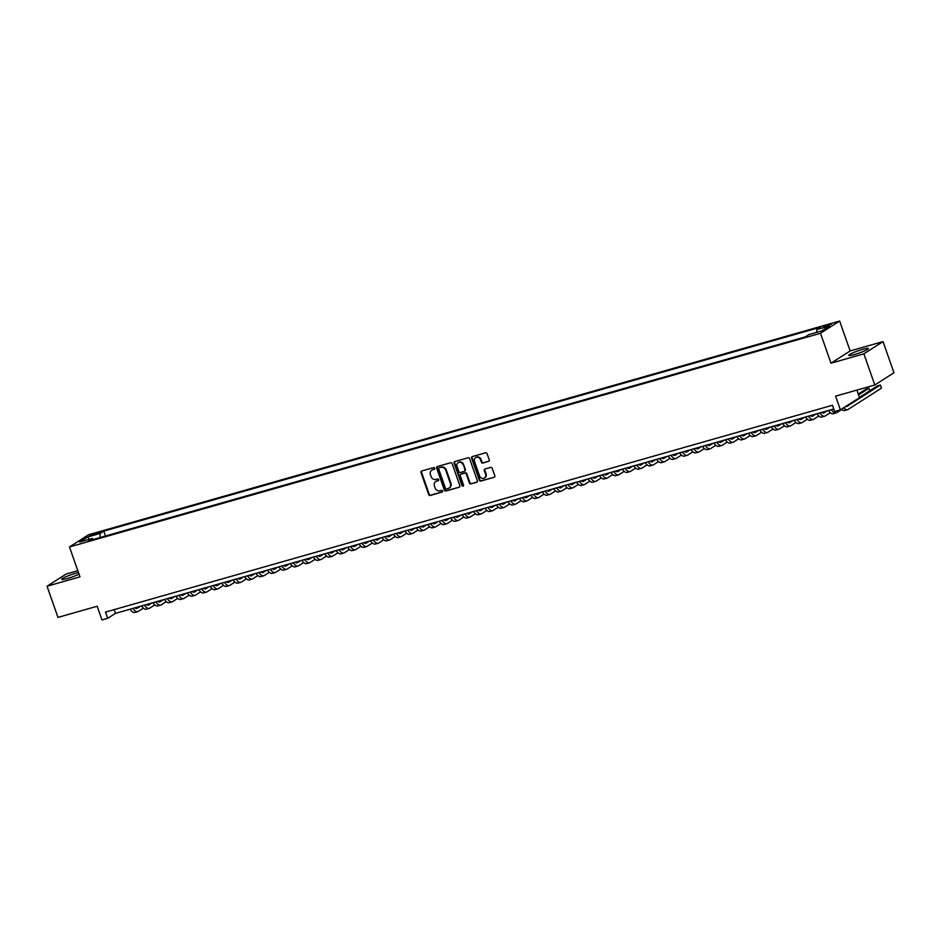 <?xml version="1.0" encoding="UTF-8"?>
<svg xmlns="http://www.w3.org/2000/svg" width="941" height="941" viewBox="0 0 941 941"><rect width="100%" height="100%" fill="white"/><g stroke="black" fill="none" stroke-linecap="round" stroke-linejoin="round"><path stroke-width="1.41" d="M434.695 468.23A0.917 0.812 -122.6 0 0 433.613 467.595L421.674 470.994A1.306 1.153 -122.6 0 0 420.98 472.535L428.684 494.566A1.306 1.153 -122.6 0 0 430.237 495.46L442.176 492.072A0.917 0.812 -122.6 0 0 441.576 490.355L440.035 490.79A4.176 3.705 -122.6 0 1 435.071 487.897L434.424 486.062A4.176 3.705 -122.6 0 1 436.648 481.133L438.2 480.686A0.917 0.812 -122.6 0 0 437.6 478.981L436.048 479.416A4.176 3.705 -122.6 0 1 431.084 476.522L430.437 474.687A4.176 3.705 -122.6 0 1 432.66 469.747L434.213 469.312A0.917 0.812 -122.6 0 0 434.695 468.23M862.615 349.37A10.375 1.235 -19.3 0 0 848.794 355.38A10.375 1.235 -19.3 0 0 854.546 354.534A10.375 1.235 -19.3 0 0 868.378 348.523A10.375 1.235 -19.3 0 0 862.615 349.37M78.456 572.575A10.375 1.235 -19.3 0 0 75.539 573.304A10.375 1.235 -19.3 0 0 61.718 579.315A10.375 1.235 -19.3 0 0 67.47 578.468A10.375 1.235 -19.3 0 0 79.009 574.139M829.197 324.48L823.528 326.95L831.562 324.127L829.197 324.48M488.579 461.443A1.306 1.153 -122.6 0 0 489.273 459.902L487.109 453.727A1.306 1.153 -122.6 0 0 485.556 452.821L472.3 456.597A1.306 1.153 -122.6 0 0 471.594 458.138L479.31 480.157A1.306 1.153 -122.6 0 0 480.863 481.063L494.119 477.287A1.306 1.153 -122.6 0 0 494.813 475.746L492.202 468.277A1.306 1.153 -122.6 0 0 490.649 467.383L484.98 468.994A1.306 1.153 -122.6 0 0 484.286 470.535L485.58 474.24A3.493 3.094 -122.6 0 1 479.569 475.946L474.487 461.455A3.493 3.094 -122.6 0 1 480.498 459.737L481.345 462.16A1.306 1.153 -122.6 0 0 482.898 463.054L489.073 461.125M77.797 570.705L66.199 573.998L47.05 586.231L57.966 617.402L97.17 606.239L101.969 619.954L107.697 618.319L105.521 612.085L832.491 405.253L834.667 411.488L840.395 409.864L859.545 397.62L856.898 390.092M863.885 353.828L883.034 341.595L850.123 350.958L830.974 363.202L863.885 353.828L874.801 384.998L835.596 396.149L840.395 409.864M830.974 363.202L820.505 333.279L69.493 546.956L88.63 534.723L839.643 321.046L820.505 333.279M47.05 586.231L79.961 576.868L69.493 546.956M452.162 463.666A1.306 1.153 -122.6 0 0 450.61 462.76L437.342 466.536A1.306 1.153 -122.6 0 0 436.648 468.077L444.364 490.096A1.306 1.153 -122.6 0 0 445.916 491.002L459.173 487.226A1.306 1.153 -122.6 0 0 459.867 485.685L452.162 463.666M454.821 461.56L468.077 457.796A1.306 1.153 -122.6 0 1 469.63 458.69L477.346 480.722A1.306 1.153 -122.6 0 1 476.652 482.262L470.97 483.874A1.306 1.153 -122.6 0 1 469.418 482.968L466.289 474.041A1.306 1.153 -122.6 0 0 464.748 473.135L460.972 474.205A1.306 1.153 -122.6 0 0 460.278 475.746L463.537 485.05A0.917 0.812 -122.6 0 1 461.96 485.497L454.127 463.101A1.306 1.153 -122.6 0 1 454.821 461.56M883.034 341.595L893.95 372.754L874.801 384.998M91.983 535.382L99.993 532.277L95.194 533.335L89.689 535.723L91.983 535.382M816.694 332.373L816.835 329.538L820.458 327.221L103.792 531.124L100.169 533.441L99.958 537.57M816.835 329.538L829.433 325.951L821.564 330.985L808.966 334.561L805.343 336.878L88.677 540.781L92.3 538.464L79.703 542.051L87.572 537.029L100.169 533.441M850.123 350.958L839.643 321.046M107.697 618.319L115.461 613.367L833.797 408.982M114.155 609.639L115.461 613.367M105.498 535.994L103.792 531.124M93.335 539.464L92.3 538.464M89.489 539.275L87.572 537.029M434.613 469.006L433.178 469.418A4.176 3.705 -122.6 0 0 432.048 469.994M436.036 481.369A4.176 3.705 -122.6 0 1 437.165 480.804L438.6 480.392M421.686 470.994A1.306 1.153 -122.6 0 0 421.497 472.206L429.202 494.225A1.306 1.153 -122.6 0 0 430.755 495.131L442.588 491.767M437.353 466.536A1.306 1.153 -122.6 0 0 437.165 467.748L444.881 489.767A1.306 1.153 -122.6 0 0 446.434 490.673L459.173 487.226M439.188 467.9A0.917 0.812 -122.6 0 0 438.694 468.983L445.469 488.308A0.917 0.812 -122.6 0 0 446.552 488.944L448.187 488.473A4.176 3.705 -122.6 0 0 450.41 483.533L445.775 470.324A4.176 3.705 -122.6 0 0 440.811 467.43L439.694 467.571A0.917 0.812 -122.6 0 0 439.353 467.795M449.316 487.909A4.176 3.705 -122.6 0 0 450.927 483.204L450.41 483.533M439.694 467.571L441.329 467.101A4.176 3.705 -122.6 0 1 446.293 469.994L450.927 483.204M477.158 481.933L470.97 483.874M461.49 473.876L460.972 474.205A1.306 1.153 -122.6 0 1 461.49 473.876L465.266 472.805A1.306 1.153 -122.6 0 1 466.807 473.711L469.935 482.639A1.306 1.153 -122.6 0 0 471.488 483.545M454.832 461.56A1.306 1.153 -122.6 0 0 454.644 462.772L462.478 485.168A0.917 0.812 -122.6 0 0 463.466 485.815M463.054 464.772A3.493 3.094 -122.6 0 0 457.032 466.477L458.832 471.594A1.306 1.153 -122.6 0 0 460.372 472.5L464.148 471.417A1.306 1.153 -122.6 0 0 464.842 469.877L463.572 464.442A3.493 3.094 -122.6 0 0 458.432 462.537M464.666 471.088A1.306 1.153 -122.6 0 0 465.36 469.547L464.842 469.877M463.572 464.442L465.36 469.547M475.887 457.502A3.493 3.094 -122.6 0 1 481.016 459.408L481.863 461.819A1.306 1.153 -122.6 0 0 483.415 462.725L489.085 461.114M484.697 477.852A3.493 3.094 -122.6 0 0 486.097 473.911L485.58 474.24M484.991 468.994A1.306 1.153 -122.6 0 0 484.803 470.206L486.097 473.911M472.3 456.585A1.306 1.153 -122.6 0 0 472.111 457.808L479.828 479.828A1.306 1.153 -122.6 0 0 481.38 480.733L494.119 477.287M134.951 607.815A6.646 2.964 74.1 0 0 136.845 608.451A6.646 2.964 74.1 0 0 137.21 608.286L140.327 606.286M135.622 608.274L137.457 607.098M143.373 608.157L138.292 611.391A9.975 4.446 -105.9 0 1 137.751 611.638A9.975 4.446 -105.9 0 1 132.975 608.38M137.751 611.638L134.892 612.462A9.975 4.446 -105.9 0 1 130.105 609.192M146.396 604.557A6.646 2.964 74.1 0 0 148.29 605.192A6.646 2.964 74.1 0 0 148.654 605.028L151.772 603.028M147.078 605.016L148.913 603.851M154.818 604.898L149.748 608.145A9.975 4.446 -105.9 0 1 149.196 608.392A9.975 4.446 -105.9 0 1 144.42 605.122M149.196 608.392L146.337 609.203A9.975 4.446 -105.9 0 1 141.562 605.933M157.841 601.299A6.646 2.964 74.1 0 0 159.735 601.934A6.646 2.964 74.1 0 0 160.099 601.769L163.216 599.77M158.523 601.758L160.358 600.593M166.275 601.64L161.193 604.887A9.975 4.446 -105.9 0 1 160.652 605.134A9.975 4.446 -105.9 0 1 155.865 601.864M160.652 605.134L157.782 605.945A9.975 4.446 -105.9 0 1 153.007 602.675M169.298 598.041A6.646 2.964 74.1 0 0 171.191 598.676A6.646 2.964 74.1 0 0 171.544 598.511L174.661 596.512M169.968 598.5L171.803 597.335M177.72 598.382L172.638 601.628A9.975 4.446 -105.9 0 1 172.097 601.875A9.975 4.446 -105.9 0 1 167.322 598.605M172.097 601.875L169.239 602.687A9.975 4.446 -105.9 0 1 164.452 599.417M180.743 594.794A6.646 2.964 74.1 0 0 182.636 595.418A6.646 2.964 74.1 0 0 183.001 595.253L186.118 593.265M181.413 595.241L183.248 594.077M189.165 595.124L184.095 598.37A9.975 4.446 -105.9 0 1 183.542 598.617A9.975 4.446 -105.9 0 1 178.766 595.347M183.542 598.617L180.684 599.429A9.975 4.446 -105.9 0 1 175.908 596.171M192.187 591.536A6.646 2.964 74.1 0 0 194.081 592.16A6.646 2.964 74.1 0 0 194.446 591.995L197.563 590.007M192.87 591.995L194.705 590.819M200.621 591.865L195.54 595.112A9.975 4.446 -105.9 0 1 194.999 595.359A9.975 4.446 -105.9 0 1 190.211 592.089M194.999 595.359L192.129 596.171A9.975 4.446 -105.9 0 1 187.353 592.912M203.644 588.278A6.646 2.964 74.1 0 0 205.538 588.901A6.646 2.964 74.1 0 0 205.891 588.737L209.008 586.749M204.315 588.737L206.15 587.56M212.066 588.607L206.985 591.854A9.975 4.446 -105.9 0 1 206.444 592.101A9.975 4.446 -105.9 0 1 201.656 588.843M206.444 592.101L203.585 592.912A9.975 4.446 -105.9 0 1 198.798 589.654M215.089 585.02A6.646 2.964 74.1 0 0 216.983 585.643A6.646 2.964 74.1 0 0 217.347 585.478L220.465 583.491M215.76 585.478L217.594 584.302M223.511 585.349L218.43 588.596A9.975 4.446 -105.9 0 1 217.889 588.843A9.975 4.446 -105.9 0 1 213.113 585.584M217.889 588.843L215.03 589.654A9.975 4.446 -105.9 0 1 210.243 586.396M226.534 581.761A6.646 2.964 74.1 0 0 228.428 582.385A6.646 2.964 74.1 0 0 228.792 582.22L231.909 580.232M227.216 582.22L229.051 581.044M234.956 582.091L229.886 585.337A9.975 4.446 -105.9 0 1 229.333 585.584A9.975 4.446 -105.9 0 1 224.558 582.326M229.333 585.584L226.475 586.396A9.975 4.446 -105.9 0 1 221.7 583.138M237.979 578.503A6.646 2.964 74.1 0 0 239.873 579.127A6.646 2.964 74.1 0 0 240.237 578.962L243.354 576.974M238.661 578.962L240.496 577.786M246.413 578.833L241.331 582.079A9.975 4.446 -105.9 0 1 240.79 582.326A9.975 4.446 -105.9 0 1 236.003 579.068M240.79 582.326L237.92 583.138A9.975 4.446 -105.9 0 1 233.145 579.879M249.436 575.245A6.646 2.964 74.1 0 0 251.329 575.868A6.646 2.964 74.1 0 0 251.694 575.704L254.811 573.716M250.106 575.704L251.941 574.528M257.858 575.574L252.776 578.821A9.975 4.446 -105.9 0 1 252.235 579.068A9.975 4.446 -105.9 0 1 247.459 575.81M252.235 579.068L249.377 579.891A9.975 4.446 -105.9 0 1 244.589 576.621M260.88 571.987A6.646 2.964 74.1 0 0 262.774 572.61A6.646 2.964 74.1 0 0 263.139 572.446L266.256 570.458M261.551 572.446L263.398 571.269M269.302 572.316L264.233 575.563A9.975 4.446 -105.9 0 1 263.68 575.81A9.975 4.446 -105.9 0 1 258.904 572.551M263.68 575.81L260.822 576.633A9.975 4.446 -105.9 0 1 256.046 573.363M272.325 568.729A6.646 2.964 74.1 0 0 274.219 569.364A6.646 2.964 74.1 0 0 274.584 569.199L277.701 567.2M273.008 569.187L274.843 568.011M280.759 569.07L275.678 572.304A9.975 4.446 -105.9 0 1 275.137 572.551A9.975 4.446 -105.9 0 1 270.349 569.293M275.137 572.551L272.267 573.375A9.975 4.446 -105.9 0 1 267.491 570.105M283.782 565.47A6.646 2.964 74.1 0 0 285.676 566.106A6.646 2.964 74.1 0 0 286.029 565.941L289.146 563.941M284.453 565.929L286.287 564.765M292.204 565.812L287.123 569.058A9.975 4.446 -105.9 0 1 286.582 569.305A9.975 4.446 -105.9 0 1 281.794 566.035M286.582 569.305L283.723 570.117A9.975 4.446 -105.9 0 1 278.936 566.847M295.227 562.212A6.646 2.964 74.1 0 0 297.121 562.847A6.646 2.964 74.1 0 0 297.485 562.683L300.602 560.683M295.897 562.671L297.732 561.506M303.649 562.553L298.568 565.8A9.975 4.446 -105.9 0 1 298.026 566.047A9.975 4.446 -105.9 0 1 293.251 562.777M298.026 566.047L295.168 566.858A9.975 4.446 -105.9 0 1 290.381 563.588M306.672 558.954A6.646 2.964 74.1 0 0 308.566 559.589A6.646 2.964 74.1 0 0 308.93 559.425L312.047 557.425M307.354 559.413L309.189 558.248M315.106 559.295L310.024 562.542A9.975 4.446 -105.9 0 1 309.471 562.789A9.975 4.446 -105.9 0 1 304.696 559.519M309.471 562.789L306.613 563.6A9.975 4.446 -105.9 0 1 301.838 560.33M318.117 555.708A6.646 2.964 74.1 0 0 320.011 556.331A6.646 2.964 74.1 0 0 320.375 556.166L323.492 554.178M318.799 556.155L320.634 554.99M326.551 556.037L321.469 559.283A9.975 4.446 -105.9 0 1 320.928 559.53A9.975 4.446 -105.9 0 1 316.141 556.26M320.928 559.53L318.058 560.342A9.975 4.446 -105.9 0 1 313.282 557.084M329.573 552.449A6.646 2.964 74.1 0 0 331.467 553.073A6.646 2.964 74.1 0 0 331.832 552.908L334.949 550.92M330.244 552.908L332.079 551.732M337.995 552.779L332.914 556.025A9.975 4.446 -105.9 0 1 332.373 556.272A9.975 4.446 -105.9 0 1 327.597 553.002M332.373 556.272L329.515 557.084A9.975 4.446 -105.9 0 1 324.727 553.826M341.018 549.191A6.646 2.964 74.1 0 0 342.912 549.815A6.646 2.964 74.1 0 0 343.277 549.65L346.394 547.662M341.701 549.65L343.536 548.474M349.44 549.52L344.371 552.767A9.975 4.446 -105.9 0 1 343.818 553.014A9.975 4.446 -105.9 0 1 339.042 549.756M343.818 553.014L340.96 553.826A9.975 4.446 -105.9 0 1 336.184 550.567M352.463 545.933A6.646 2.964 74.1 0 0 354.357 546.556A6.646 2.964 74.1 0 0 354.722 546.392L357.839 544.404M353.146 546.392L354.98 545.215M360.897 546.262L355.816 549.509A9.975 4.446 -105.9 0 1 355.275 549.756A9.975 4.446 -105.9 0 1 350.487 546.498M355.275 549.756L352.405 550.567A9.975 4.446 -105.9 0 1 347.629 547.309M363.92 542.675A6.646 2.964 74.1 0 0 365.814 543.298A6.646 2.964 74.1 0 0 366.167 543.133L369.284 541.146M364.59 543.133L366.425 541.957M372.342 543.004L367.261 546.25A9.975 4.446 -105.9 0 1 366.719 546.498A9.975 4.446 -105.9 0 1 361.944 543.239M366.719 546.498L363.861 547.309A9.975 4.446 -105.9 0 1 359.074 544.051M375.365 539.416A6.646 2.964 74.1 0 0 377.259 540.04A6.646 2.964 74.1 0 0 377.623 539.875L380.74 537.887M376.035 539.875L377.87 538.699M383.787 539.746L378.705 542.992A9.975 4.446 -105.9 0 1 378.164 543.239A9.975 4.446 -105.9 0 1 373.389 539.981M378.164 543.239L375.306 544.051A9.975 4.446 -105.9 0 1 370.531 540.793M386.81 536.158A6.646 2.964 74.1 0 0 388.704 536.782A6.646 2.964 74.1 0 0 389.068 536.617L392.185 534.629M387.492 536.617L389.327 535.441M395.244 536.488L390.162 539.734A9.975 4.446 -105.9 0 1 389.621 539.981A9.975 4.446 -105.9 0 1 384.834 536.723M389.621 539.981L386.751 540.804A9.975 4.446 -105.9 0 1 381.975 537.534M398.266 532.9A6.646 2.964 74.1 0 0 400.148 533.523A6.646 2.964 74.1 0 0 400.513 533.371L403.63 531.371M398.937 533.359L400.772 532.183M406.688 533.229L401.607 536.476A9.975 4.446 -105.9 0 1 401.066 536.723A9.975 4.446 -105.9 0 1 396.279 533.465M401.066 536.723L398.208 537.546A9.975 4.446 -105.9 0 1 393.42 534.276M409.711 529.642A6.646 2.964 74.1 0 0 411.605 530.277A6.646 2.964 74.1 0 0 411.97 530.112L415.087 528.113M410.382 530.101L412.217 528.924M418.133 529.983L413.052 533.218A9.975 4.446 -105.9 0 1 412.511 533.465A9.975 4.446 -105.9 0 1 407.735 530.206M412.511 533.465L409.653 534.288A9.975 4.446 -105.9 0 1 404.865 531.018M421.156 526.384A6.646 2.964 74.1 0 0 423.05 527.019A6.646 2.964 74.1 0 0 423.415 526.854L426.532 524.855M421.839 526.842L423.673 525.678M429.578 526.725L424.509 529.971A9.975 4.446 -105.9 0 1 423.956 530.218A9.975 4.446 -105.9 0 1 419.18 526.948M423.956 530.218L421.098 531.03A9.975 4.446 -105.9 0 1 416.322 527.76M432.601 523.125A6.646 2.964 74.1 0 0 434.495 523.761A6.646 2.964 74.1 0 0 434.86 523.596L437.977 521.596M433.283 523.584L435.118 522.42M441.035 523.467L435.954 526.713A9.975 4.446 -105.9 0 1 435.412 526.96A9.975 4.446 -105.9 0 1 430.625 523.69M435.412 526.96L432.542 527.772A9.975 4.446 -105.9 0 1 427.767 524.502M444.058 519.867A6.646 2.964 74.1 0 0 445.952 520.502A6.646 2.964 74.1 0 0 446.305 520.338L449.433 518.338M444.728 520.326L446.563 519.161M452.48 520.208L447.398 523.455A9.975 4.446 -105.9 0 1 446.857 523.702A9.975 4.446 -105.9 0 1 442.082 520.432M446.857 523.702L443.999 524.513A9.975 4.446 -105.9 0 1 439.212 521.255M455.503 516.621A6.646 2.964 74.1 0 0 457.397 517.244A6.646 2.964 74.1 0 0 457.761 517.08L460.878 515.092M456.173 517.068L458.008 515.903M463.925 516.95L458.855 520.197A9.975 4.446 -105.9 0 1 458.302 520.444A9.975 4.446 -105.9 0 1 453.527 517.174M458.302 520.444L455.444 521.255A9.975 4.446 -105.9 0 1 450.668 517.997M466.948 513.363A6.646 2.964 74.1 0 0 468.841 513.986A6.646 2.964 74.1 0 0 469.206 513.821L472.323 511.833M467.63 513.821L469.465 512.645M475.381 513.692L470.3 516.938A9.975 4.446 -105.9 0 1 469.759 517.185A9.975 4.446 -105.9 0 1 464.972 513.915M469.759 517.185L466.889 517.997A9.975 4.446 -105.9 0 1 462.113 514.739M478.404 510.104A6.646 2.964 74.1 0 0 480.298 510.728A6.646 2.964 74.1 0 0 480.651 510.563L483.768 508.575M479.075 510.563L480.91 509.387M486.826 510.434L481.745 513.68A9.975 4.446 -105.9 0 1 481.204 513.927A9.975 4.446 -105.9 0 1 476.417 510.669M481.204 513.927L478.346 514.739A9.975 4.446 -105.9 0 1 473.558 511.481M489.849 506.846A6.646 2.964 74.1 0 0 491.743 507.47A6.646 2.964 74.1 0 0 492.108 507.305L495.225 505.317M490.52 507.305L492.355 506.129M498.271 507.175L493.19 510.422A9.975 4.446 -105.9 0 1 492.649 510.669A9.975 4.446 -105.9 0 1 487.873 507.411M492.649 510.669L489.791 511.481A9.975 4.446 -105.9 0 1 485.003 508.222M501.294 503.588A6.646 2.964 74.1 0 0 503.188 504.211A6.646 2.964 74.1 0 0 503.553 504.047L506.67 502.059M501.976 504.047L503.811 502.87M509.728 503.917L504.647 507.164A9.975 4.446 -105.9 0 1 504.094 507.411A9.975 4.446 -105.9 0 1 499.318 504.153M504.094 507.411L501.235 508.222A9.975 4.446 -105.9 0 1 496.46 504.964M512.739 500.33A6.646 2.964 74.1 0 0 514.633 500.953A6.646 2.964 74.1 0 0 514.998 500.788L518.115 498.801M513.421 500.788L515.256 499.612M521.173 500.659L516.091 503.905A9.975 4.446 -105.9 0 1 515.55 504.153A9.975 4.446 -105.9 0 1 510.763 500.894M515.55 504.153L512.68 504.964A9.975 4.446 -105.9 0 1 507.905 501.706M524.196 497.071A6.646 2.964 74.1 0 0 526.09 497.695A6.646 2.964 74.1 0 0 526.454 497.53L529.571 495.542M524.866 497.53L526.701 496.354M532.618 497.401L527.536 500.647A9.975 4.446 -105.9 0 1 526.995 500.894A9.975 4.446 -105.9 0 1 522.22 497.636M526.995 500.894L524.137 501.718A9.975 4.446 -105.9 0 1 519.35 498.448M535.641 493.813A6.646 2.964 74.1 0 0 537.534 494.437A6.646 2.964 74.1 0 0 537.899 494.284L541.016 492.284M536.323 494.272L538.158 493.096M544.063 494.143L538.993 497.389A9.975 4.446 -105.9 0 1 538.44 497.636A9.975 4.446 -105.9 0 1 533.665 494.378M538.44 497.636L535.582 498.459A9.975 4.446 -105.9 0 1 530.806 495.189M547.086 490.555A6.646 2.964 74.1 0 0 548.979 491.19A6.646 2.964 74.1 0 0 549.344 491.026L552.461 489.026M547.768 491.014L549.603 489.838M555.519 490.896L550.438 494.143A9.975 4.446 -105.9 0 1 549.897 494.378A9.975 4.446 -105.9 0 1 545.11 491.12M549.897 494.378L547.027 495.201A9.975 4.446 -105.9 0 1 542.251 491.931M558.542 487.297A6.646 2.964 74.1 0 0 560.436 487.932A6.646 2.964 74.1 0 0 560.789 487.767L563.906 485.768M559.213 487.756L561.048 486.591M566.964 487.638L561.883 490.884A9.975 4.446 -105.9 0 1 561.342 491.131A9.975 4.446 -105.9 0 1 556.566 487.861M561.342 491.131L558.484 491.943A9.975 4.446 -105.9 0 1 553.696 488.673M569.987 484.039A6.646 2.964 74.1 0 0 571.881 484.674A6.646 2.964 74.1 0 0 572.246 484.509L575.363 482.51M570.658 484.497L572.493 483.333M578.409 484.38L573.328 487.626A9.975 4.446 -105.9 0 1 572.787 487.873A9.975 4.446 -105.9 0 1 568.011 484.603M572.787 487.873L569.928 488.685A9.975 4.446 -105.9 0 1 565.141 485.415M581.432 480.78A6.646 2.964 74.1 0 0 583.326 481.416A6.646 2.964 74.1 0 0 583.691 481.251L586.808 479.251M582.114 481.239L583.949 480.075M589.866 481.122L584.784 484.368A9.975 4.446 -105.9 0 1 584.243 484.615A9.975 4.446 -105.9 0 1 579.456 481.345M584.243 484.615L581.373 485.427A9.975 4.446 -105.9 0 1 576.598 482.168M592.889 477.534A6.646 2.964 74.1 0 0 594.771 478.157A6.646 2.964 74.1 0 0 595.135 477.993L598.253 476.005M593.559 477.981L595.394 476.816M601.311 477.863L596.229 481.11A9.975 4.446 -105.9 0 1 595.688 481.357A9.975 4.446 -105.9 0 1 590.901 478.087M595.688 481.357L592.83 482.168A9.975 4.446 -105.9 0 1 588.043 478.91M604.334 474.276A6.646 2.964 74.1 0 0 606.227 474.899A6.646 2.964 74.1 0 0 606.592 474.735L609.709 472.747M605.004 474.735L606.839 473.558M612.756 474.605L607.674 477.852A9.975 4.446 -105.9 0 1 607.133 478.099A9.975 4.446 -105.9 0 1 602.358 474.829M607.133 478.099L604.275 478.91A9.975 4.446 -105.9 0 1 599.488 475.652M615.779 471.018A6.646 2.964 74.1 0 0 617.672 471.641A6.646 2.964 74.1 0 0 618.037 471.476L621.154 469.488M616.461 471.476L618.296 470.3M624.201 471.347L619.131 474.593A9.975 4.446 -105.9 0 1 618.578 474.84A9.975 4.446 -105.9 0 1 613.803 471.582M618.578 474.84L615.72 475.652A9.975 4.446 -105.9 0 1 610.944 472.394M627.224 467.759A6.646 2.964 74.1 0 0 629.117 468.383A6.646 2.964 74.1 0 0 629.482 468.218L632.599 466.23M627.906 468.218L629.741 467.042M635.657 468.089L630.576 471.335A9.975 4.446 -105.9 0 1 630.035 471.582A9.975 4.446 -105.9 0 1 625.247 468.324M630.035 471.582L627.165 472.394A9.975 4.446 -105.9 0 1 622.389 469.136M638.68 464.501A6.646 2.964 74.1 0 0 640.574 465.125A6.646 2.964 74.1 0 0 640.927 464.96L644.056 462.972M639.351 464.96L641.186 463.784M647.102 464.83L642.021 468.077A9.975 4.446 -105.9 0 1 641.48 468.324A9.975 4.446 -105.9 0 1 636.704 465.066M641.48 468.324L638.621 469.136A9.975 4.446 -105.9 0 1 633.834 465.877M650.125 461.243A6.646 2.964 74.1 0 0 652.019 461.866A6.646 2.964 74.1 0 0 652.384 461.702L655.501 459.714M650.796 461.702L652.631 460.525M658.547 461.572L653.477 464.819A9.975 4.446 -105.9 0 1 652.925 465.066A9.975 4.446 -105.9 0 1 648.149 461.808M652.925 465.066L650.066 465.877A9.975 4.446 -105.9 0 1 645.291 462.619M661.57 457.985A6.646 2.964 74.1 0 0 663.464 458.608A6.646 2.964 74.1 0 0 663.828 458.443L666.946 456.456M662.252 458.443L664.087 457.267M670.004 458.314L664.922 461.56A9.975 4.446 -105.9 0 1 664.381 461.808A9.975 4.446 -105.9 0 1 659.594 458.549M664.381 461.808L661.511 462.631A9.975 4.446 -105.9 0 1 656.736 459.361M673.027 454.726A6.646 2.964 74.1 0 0 674.92 455.35A6.646 2.964 74.1 0 0 675.273 455.197L678.39 453.197M673.697 455.185L675.532 454.009M681.449 455.056L676.367 458.302A9.975 4.446 -105.9 0 1 675.826 458.549A9.975 4.446 -105.9 0 1 671.039 455.291M675.826 458.549L672.968 459.373A9.975 4.446 -105.9 0 1 668.181 456.103M684.472 451.468A6.646 2.964 74.1 0 0 686.365 452.103A6.646 2.964 74.1 0 0 686.73 451.939L689.847 449.939M685.142 451.927L686.977 450.751M692.894 451.809L687.812 455.056A9.975 4.446 -105.9 0 1 687.271 455.291A9.975 4.446 -105.9 0 1 682.496 452.033M687.271 455.291L684.413 456.114A9.975 4.446 -105.9 0 1 679.625 452.844M695.917 448.21A6.646 2.964 74.1 0 0 697.81 448.845A6.646 2.964 74.1 0 0 698.175 448.681L701.292 446.681M696.599 448.669L698.434 447.504M704.338 448.551L699.269 451.798A9.975 4.446 -105.9 0 1 698.716 452.045A9.975 4.446 -105.9 0 1 693.94 448.775M698.716 452.045L695.858 452.856A9.975 4.446 -105.9 0 1 691.082 449.586M707.361 444.952A6.646 2.964 74.1 0 0 709.255 445.587A6.646 2.964 74.1 0 0 709.62 445.422L712.737 443.423M708.044 445.411L709.879 444.246M715.795 445.293L710.714 448.539A9.975 4.446 -105.9 0 1 710.173 448.786A9.975 4.446 -105.9 0 1 705.385 445.516M710.173 448.786L707.303 449.598A9.975 4.446 -105.9 0 1 702.527 446.328M718.818 441.694A6.646 2.964 74.1 0 0 720.712 442.329A6.646 2.964 74.1 0 0 721.077 442.164L724.194 440.165M719.489 442.152L721.324 440.988M727.24 442.035L722.159 445.281A9.975 4.446 -105.9 0 1 721.618 445.528A9.975 4.446 -105.9 0 1 716.842 442.258M721.618 445.528L718.759 446.34A9.975 4.446 -105.9 0 1 713.972 443.082M730.263 438.447A6.646 2.964 74.1 0 0 732.157 439.071A6.646 2.964 74.1 0 0 732.521 438.906L735.639 436.918M730.934 438.906L732.78 437.73M738.685 438.777L733.615 442.023A9.975 4.446 -105.9 0 1 733.063 442.27A9.975 4.446 -105.9 0 1 728.287 439M733.063 442.27L730.204 443.082A9.975 4.446 -105.9 0 1 725.429 439.823M741.708 435.189A6.646 2.964 74.1 0 0 743.602 435.812A6.646 2.964 74.1 0 0 743.966 435.648L747.083 433.66M742.39 435.648L744.225 434.471M750.142 435.518L745.06 438.765A9.975 4.446 -105.9 0 1 744.519 439.012A9.975 4.446 -105.9 0 1 739.732 435.742M744.519 439.012L741.649 439.823A9.975 4.446 -105.9 0 1 736.874 436.565M753.165 431.931A6.646 2.964 74.1 0 0 755.058 432.554A6.646 2.964 74.1 0 0 755.411 432.39L758.528 430.402M753.835 432.39L755.67 431.213M761.587 432.26L756.505 435.507A9.975 4.446 -105.9 0 1 755.964 435.754A9.975 4.446 -105.9 0 1 751.189 432.495M755.964 435.754L753.106 436.565A9.975 4.446 -105.9 0 1 748.318 433.307M764.61 428.673A6.646 2.964 74.1 0 0 766.503 429.296A6.646 2.964 74.1 0 0 766.868 429.131L769.985 427.143M765.28 429.131L767.115 427.955M773.032 429.002L767.95 432.248A9.975 4.446 -105.9 0 1 767.409 432.495A9.975 4.446 -105.9 0 1 762.633 429.237M767.409 432.495L764.551 433.307A9.975 4.446 -105.9 0 1 759.763 430.049M776.054 425.414A6.646 2.964 74.1 0 0 777.948 426.038A6.646 2.964 74.1 0 0 778.313 425.873L781.43 423.885M776.737 425.873L778.572 424.697M784.488 425.744L779.407 428.99A9.975 4.446 -105.9 0 1 778.866 429.237A9.975 4.446 -105.9 0 1 774.078 425.979M778.866 429.237L775.996 430.049A9.975 4.446 -105.9 0 1 771.22 426.791M787.499 422.156A6.646 2.964 74.1 0 0 789.393 422.78A6.646 2.964 74.1 0 0 789.758 422.615L792.875 420.627M788.182 422.615L790.017 421.439M795.933 422.485L790.852 425.732A9.975 4.446 -105.9 0 1 790.311 425.979A9.975 4.446 -105.9 0 1 785.523 422.721M790.311 425.979L787.441 426.791A9.975 4.446 -105.9 0 1 782.665 423.532M798.956 418.898A6.646 2.964 74.1 0 0 800.85 419.521A6.646 2.964 74.1 0 0 801.214 419.357L804.332 417.369M799.627 419.357L801.461 418.18M807.378 419.227L802.297 422.474A9.975 4.446 -105.9 0 1 801.756 422.721A9.975 4.446 -105.9 0 1 796.98 419.463M801.756 422.721L798.897 423.544A9.975 4.446 -105.9 0 1 794.11 420.274M810.401 415.64A6.646 2.964 74.1 0 0 812.295 416.263A6.646 2.964 74.1 0 0 812.659 416.11L815.776 414.111M811.083 416.098L812.918 414.922M818.823 415.981L813.753 419.215A9.975 4.446 -105.9 0 1 813.2 419.463A9.975 4.446 -105.9 0 1 808.425 416.204M813.2 419.463L810.342 420.286A9.975 4.446 -105.9 0 1 805.567 417.016M821.846 412.381A6.646 2.964 74.1 0 0 823.74 413.017A6.646 2.964 74.1 0 0 824.104 412.852L827.221 410.852M822.528 412.84L824.363 411.664M830.28 412.723L825.198 415.969A9.975 4.446 -105.9 0 1 824.657 416.204A9.975 4.446 -105.9 0 1 819.87 412.946M824.657 416.204L821.787 417.028A9.975 4.446 -105.9 0 1 817.011 413.758M858.58 394.879L868.908 388.28L866.049 389.092L858.286 394.044L857.463 391.538M833.303 409.123A6.646 2.964 74.1 0 0 834.008 409.606M841.725 409.464L836.643 412.711A9.975 4.446 -105.9 0 1 836.102 412.958A9.975 4.446 -105.9 0 1 831.326 409.688M836.102 412.958L833.244 413.769A9.975 4.446 -105.9 0 1 828.456 410.499M869.778 390.762L868.908 388.28M845.724 406.453A6.646 2.964 74.1 0 0 846.641 406.5A6.646 2.964 74.1 0 0 847.006 406.336L880.353 385.022L877.494 385.834L859.451 397.361M880.353 385.022L881.446 388.139L848.1 409.453A9.975 4.446 -105.9 0 1 847.547 409.7A9.975 4.446 -105.9 0 1 843.712 407.735M847.547 409.7L844.689 410.511A9.975 4.446 -105.9 0 1 841.442 409.194M95.547 534.347L95.194 533.335M97.993 533.441L97.711 532.618M136.445 608.498L137.21 608.286M147.89 605.239L148.654 605.028M159.347 601.981L160.099 601.769M170.791 598.723L171.544 598.511M182.236 595.465L183.001 595.253M193.693 592.207L194.446 591.995M205.138 588.948L205.891 588.737M216.583 585.69L217.347 585.478M228.04 582.444L228.792 582.22M239.484 579.185L240.237 578.962M250.929 575.927L251.694 575.704M262.374 572.669L263.139 572.446M273.831 569.411L274.584 569.199M285.276 566.153L286.029 565.941M296.721 562.894L297.485 562.683M308.178 559.636L308.93 559.425M319.622 556.378L320.375 556.166M331.067 553.12L331.832 552.908M342.512 549.862L343.277 549.65M353.969 546.603L354.722 546.392M365.414 543.357L366.167 543.133M376.859 540.099L377.623 539.875M388.315 536.841L389.068 536.617M399.76 533.582L400.513 533.371M411.205 530.324L411.97 530.112M422.662 527.066L423.415 526.854M434.107 523.808L434.86 523.596M445.552 520.549L446.305 520.338M456.997 517.291L457.761 517.08M468.453 514.033L469.206 513.821M479.898 510.775L480.651 510.563M491.343 507.517L492.108 507.305M502.8 504.27L503.553 504.047M514.245 501.012L514.998 500.788M525.69 497.754L526.454 497.53M537.135 494.495L537.899 494.284M548.591 491.237L549.344 491.026M560.036 487.979L560.789 487.767M571.481 484.721L572.246 484.509M582.938 481.463L583.691 481.251M594.383 478.204L595.135 477.993M605.828 474.946L606.592 474.735M617.272 471.688L618.037 471.476M628.729 468.43L629.482 468.218M640.174 465.183L640.927 464.96M651.619 461.925L652.384 461.702M663.076 458.667L663.828 458.443M674.521 455.409L675.273 455.197M685.965 452.15L686.73 451.939M697.422 448.892L698.175 448.681M708.867 445.634L709.62 445.422M720.312 442.376L721.077 442.164M731.757 439.118L732.521 438.906M743.214 435.859L743.966 435.648M754.658 432.601L755.411 432.39M766.103 429.355L766.868 429.131M777.56 426.097L778.313 425.873M789.005 422.838L789.758 422.615M800.45 419.58L801.214 419.357M811.895 416.322L812.659 416.11M823.351 413.064L824.104 412.852M846.241 406.547L847.006 406.336"/></g></svg>
